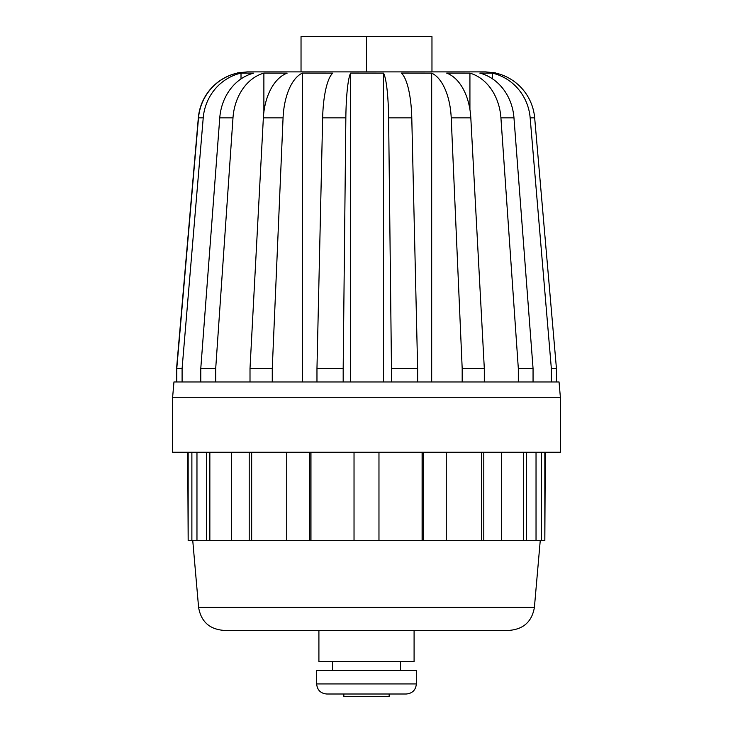 <?xml version="1.0" encoding="UTF-8"?>
<svg xmlns="http://www.w3.org/2000/svg" width="733" height="733" viewBox="0 0 733 733"><rect width="100%" height="100%" fill="white"/><g stroke="black" fill="none" stroke-linecap="round" stroke-linejoin="round"><path stroke-width="1.1" d="M544.839 452.261L544.839 540.67L545.27 452.261M536.034 452.261L536.034 540.67L526.486 540.67L526.486 452.261M501.418 452.261L501.418 540.67L483.789 540.67L483.789 452.261M446.269 452.261L446.269 540.67L423.225 540.67L423.225 452.261M378.97 452.261L378.97 540.67L354.03 540.67L354.03 452.261M309.775 452.261L309.775 540.67L286.731 540.67L286.731 452.261M249.211 452.261L249.211 540.67L231.582 540.67L231.582 452.261M206.514 452.261L206.514 540.67L196.966 540.67L196.966 452.261M188.161 452.261L188.161 540.67L187.73 452.261M536.034 540.67L544.839 540.67M501.418 540.67L526.486 540.67M446.269 540.67L483.789 540.67M378.97 540.67L423.225 540.67M309.775 540.67L354.03 540.67M249.211 540.67L286.731 540.67M206.514 540.67L231.582 540.67M188.161 540.67L196.966 540.67M556.439 381.957L556.439 368.507L551.344 368.507L530.161 117.866A50.357 48.644 90 0 0 492.429 73.144L479.84 73.108A50.357 43.833 -90 0 1 513.97 117.866L500.923 117.866L518.323 368.507L533.056 368.507L513.97 117.866M556.439 368.507L534.669 117.866A50.357 49.981 -90 0 0 495.755 73.108L495.755 73.108M484.311 381.957L484.311 368.507L462.184 368.507L451.216 117.866A50.357 25.179 90 0 0 431.682 73.144L401.299 73.108A50.357 13.46 -90 0 1 411.781 117.866L388.618 117.866L391.477 368.507L417.636 368.507L411.781 117.866M484.311 368.507L470.815 117.866A50.357 31.006 -90 0 0 446.672 73.108L469.926 73.144A50.357 39.949 90 0 1 500.923 117.866M343.181 381.957L343.181 368.507L316.968 368.507L322.648 117.866A50.357 13.038 90 0 1 332.755 73.144L302.372 73.108A50.357 24.794 -90 0 0 283.066 117.866L263.358 117.866L250.008 368.507L272.264 368.507L283.066 117.866M343.181 368.507L345.848 117.866A50.357 6.139 -90 0 1 350.631 73.108L383.515 73.144A50.357 6.57 90 0 1 388.618 117.866M215.704 381.957L215.704 368.507L200.778 368.507L219.763 117.866A50.357 43.614 90 0 1 253.6 73.144L241.01 73.108A50.357 48.525 -90 0 0 203.224 117.866L198.515 117.866L176.772 368.507L182.096 368.507L203.224 117.866M215.704 368.507L232.984 117.866A50.357 39.683 -90 0 1 263.88 73.108L287.134 73.144A50.357 30.658 90 0 0 263.358 117.866M176.561 381.957L176.561 368.507L198.331 117.866A50.357 49.981 90 0 1 237.245 73.108L237.245 73.144A50.357 49.926 90 0 0 198.515 117.866M301.034 71.898L301.034 36.65L431.966 36.65L431.966 71.898L485.768 71.898L247.232 71.898L237.245 72.897M560.379 397.286L172.621 397.286L172.621 452.261L560.379 452.261L560.379 397.286L559.041 381.957L173.959 381.957L172.621 397.286M198.597 607.391L534.403 607.391C531.956 621.52 523.6 629.18 509.316 630.38L223.684 630.38C209.4 629.18 201.044 621.52 198.597 607.391L192.761 540.67M414.09 630.38L414.09 661.688L318.91 661.688L318.91 630.38M316.647 683.926L416.353 683.926L416.353 670.503L316.647 670.503L316.647 683.926C317.242 690.046 320.596 693.4 326.716 694.004L406.284 694.004L389.159 694.004L389.159 696.35L343.841 696.35L343.841 694.004M551.344 381.957L551.344 368.507M518.323 381.957L518.323 368.507M533.056 381.957L533.056 368.507M462.184 381.957L462.184 368.507M391.477 381.957L391.477 368.507M417.636 381.957L417.636 368.507M316.968 381.957L316.968 368.507M250.008 381.957L250.008 368.507M272.264 381.957L272.264 368.507M200.778 381.957L200.778 368.507M176.772 381.957L176.772 368.507M182.096 381.957L182.096 368.507M492.429 78.788L492.429 73.144M469.926 109.547L469.926 73.144M431.682 381.957L431.682 73.144M383.515 381.957L383.515 73.144M350.631 381.957L350.631 73.108M302.372 381.957L302.372 73.108M263.88 111.993L263.88 73.108M241.01 78.917L241.01 73.108M366.5 36.65L366.5 71.898M191.881 452.261L191.881 540.67M209.849 452.261L209.849 540.67M251.657 452.261L251.657 540.67M310.957 452.261L310.957 540.67M422.107 452.261L422.107 540.67M481.462 452.261L481.462 540.67M523.325 452.261L523.325 540.67M541.311 452.261L541.311 540.67M534.669 117.866L530.161 117.866M470.815 117.866L451.216 117.866M345.848 117.866L322.648 117.866M232.984 117.866L219.763 117.866M495.755 72.897L485.768 71.898M534.403 607.391L540.239 540.67M332.507 661.688L332.507 670.503M400.493 661.688L400.493 670.503M416.353 683.926C415.758 690.046 412.404 693.4 406.284 694.004"/></g></svg>
